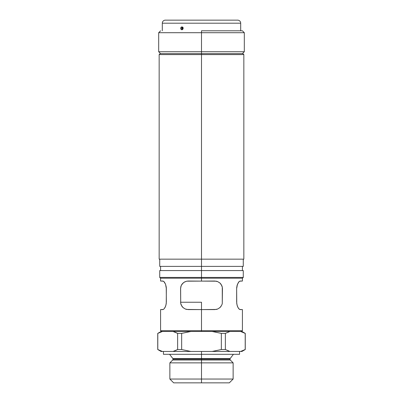 <?xml version="1.0" encoding="UTF-8"?>
<svg xmlns="http://www.w3.org/2000/svg" width="403" height="403" viewBox="0 0 403 403"><rect width="100%" height="100%" fill="white"/><g stroke="black" fill="none" stroke-linecap="round" stroke-linejoin="round"><path stroke-width="0.6" d="M201.5 360.015L230.284 360.015L201.5 360.015L201.5 359.209L229.947 359.209L173.053 359.209L201.5 359.209L201.5 360.015L172.716 360.015L201.5 360.015L201.5 382.85L229.332 382.85L173.668 382.85L201.5 382.85L201.5 379.042L233.136 379.042L201.5 379.042L201.5 362.866L233.136 362.866L201.5 362.866L201.5 360.015L172.716 360.015L173.053 359.209L172.816 358.509L201.5 358.509L172.816 358.509L201.5 358.509L201.5 359.209L173.053 359.209L201.5 359.209L201.5 358.509L230.184 358.509L229.947 359.209L230.284 360.015L201.5 360.015M201.5 354.308L201.5 358.509L201.5 354.308L239.558 354.308L201.5 354.308L201.5 351.451L201.5 354.308L163.442 354.308L201.5 354.308M201.5 302.24L201.5 309.585L201.5 302.24L180.574 302.24L201.5 302.24M245.205 333.392L245.205 349.527L245.205 333.392L240.606 331.473L241.936 331.473L240.606 331.473L245.205 333.392L242.405 332.102M225.363 333.392L221.343 333.392L221.343 349.527L225.363 349.527L225.363 333.392L225.363 349.527L229.962 351.451L240.606 351.451L245.205 349.527L240.606 351.451L229.962 351.451L225.363 349.527L221.343 349.527L221.343 333.392L212.149 331.473L229.962 331.473L225.363 333.392L229.962 331.473L212.149 331.473L221.343 333.392L225.363 333.392M177.637 333.392L181.657 333.392L177.637 333.392L177.637 349.527L181.657 349.527L181.657 333.392L181.657 349.527L190.851 351.451L212.149 351.451L221.343 349.527L212.149 351.451L173.038 351.451L177.637 349.527L175.355 350.61L177.637 349.527L177.637 333.392L173.038 331.473L175.355 332.314L173.038 331.473L190.851 331.473L181.657 333.392L190.851 331.473L173.038 331.473L177.637 333.392L175.355 332.314M157.795 333.392L157.795 349.527L157.795 333.392L162.394 331.473L160.077 332.314L162.394 331.473L161.064 331.473L173.038 331.473M157.795 349.527L162.394 351.451L173.038 351.451L161.064 351.451L162.394 351.451L160.596 350.822M241.936 351.451L240.606 351.451L241.936 351.451L245.266 349.527L245.266 333.392L241.936 331.473M229.962 351.451L212.149 351.451L229.962 351.451L227.645 350.61L229.962 351.451M190.851 331.473L201.5 331.473L201.5 330.712L160.585 330.712L242.415 330.712L201.5 330.712L201.5 309.585L186.715 309.444L185.315 309.03L182.886 307.444L181.194 304.995L180.725 303.524L180.569 288.654L181.194 285.631L181.929 284.306L184.03 282.271L186.715 281.183L188.181 281.042L216.285 281.183L217.685 281.601L220.114 283.183L221.806 285.631L222.275 287.102L222.27 303.54L221.806 305L220.114 307.444L217.68 309.03L216.285 309.444L201.5 309.585L201.5 331.473L212.149 331.473L193.667 331.473M201.5 358.509L230.184 358.509L201.5 358.509M201.5 359.209L229.947 359.209L201.5 359.209M173.668 382.85L169.864 379.042L201.5 379.042L169.864 379.042L169.864 362.866L201.5 362.866L169.864 362.866L172.716 360.015M229.942 331.478L228.163 332.102M173.038 351.451L175.355 350.61L173.038 351.451L190.851 351.451L181.657 349.527L177.637 349.527L175.355 350.61M242.923 350.61L245.205 349.527M197.49 278.191L201.5 278.191L201.5 277.425L159.729 277.425L243.271 277.425L201.5 277.425L201.5 270.574L243.271 270.574L201.5 270.574L201.5 53.639L160.112 53.639L242.888 53.639L201.5 53.639L201.5 54.591L243.84 54.591L201.5 54.591L201.5 259.159L243.84 259.159L201.5 259.159L201.5 266.388L243.271 266.388L201.5 266.388L201.5 278.191L242.51 278.191L201.5 278.191L201.5 281.042L201.5 278.191L160.49 278.191L205.51 278.191M229.962 331.473L240.606 331.473M241.654 331.473L242.415 330.712L242.415 309.585L240.183 309.585L239.075 309.03L237.936 307.444L237.019 305L236.652 301.973L236.652 288.654L237.019 285.631L238.495 282.271L239.649 281.183L242.415 281.042L240.183 281.042L239.075 281.601L237.427 284.311L236.652 288.654L236.747 287.102M242.415 309.585L239.649 309.444L238.495 308.36M238.495 308.355L237.432 306.325L236.747 303.54L236.652 288.654M181.96 284.266L182.312 283.808M180.735 287.057L180.856 286.578M180.922 304.27L180.73 303.55M183.456 307.942L182.907 307.464M182.383 306.905L181.965 306.371M185.325 309.03L182.886 307.444L181.929 306.315L180.725 303.524L180.609 287.883M217.675 281.601L220.114 283.183L221.071 284.311L222.275 287.102L222.431 288.654L222.27 303.54L221.806 305L220.114 307.444L217.68 309.03L214.819 309.585L188.181 309.585L185.315 309.03M222.078 286.362L222.27 287.082M220.093 307.464L219.559 307.932M221.04 306.361L220.688 306.824M222.265 303.56L222.149 304.043M220.078 283.153L219.544 282.689M220.617 283.722L221.035 284.261M180.73 287.087L181.194 285.631L182.886 283.183L184.66 281.909L186.715 281.183L214.819 281.042L217.685 281.601M173.109 331.473L163.079 331.473M239.921 331.473L229.891 331.473M160.585 278.191L160.585 281.042L162.817 281.042L163.925 281.601L165.573 284.311L166.253 287.102L166.348 301.973L165.981 305L165.064 307.444L163.925 309.03L162.817 309.585L160.585 309.585L163.361 309.439M160.585 281.042L163.351 281.183L164.505 282.271L165.568 284.306M201.5 270.574L159.729 270.574L201.5 270.574M201.5 266.388L159.729 266.388L201.5 266.388M201.5 259.159L159.16 259.159L201.5 259.159M201.5 54.591L159.16 54.591L201.5 54.591M201.5 309.585L188.181 309.585M180.574 302.24L180.569 301.973M239.075 309.03L238.788 308.723M165.573 284.311L166.348 288.654L166.253 287.087M164.212 281.909L163.925 281.601L164.212 281.909M166.348 288.654L166.253 303.54L165.568 306.325L164.212 308.723M201.5 51.74L201.5 53.639L201.5 51.74L244.314 51.74L201.5 51.74L201.5 32.708L244.314 32.708L201.5 32.708L201.5 51.74L158.686 51.74L201.5 51.74M201.5 30.804L201.5 32.708L158.686 32.708L201.5 32.708L201.5 30.804L242.415 30.804L201.5 30.804M182.383 28.009A0.322 0.277 -90 0 0 182.383 28.653L181.914 28.925L181.592 28.331L181.914 27.736L182.383 28.009A0.322 0.277 90 0 1 182.383 28.653L182.126 27.686L182.64 28.089L182.383 28.653A0.322 0.277 -90 0 0 182.383 28.009M237.654 20.15A3.043 3.043 0 0 1 240.702 23.193L240.697 26.991L240.702 23.193L162.298 23.193A3.043 3.043 0 0 1 165.346 20.15A3.043 3.043 0 0 0 162.298 23.193L162.298 30.804L162.298 23.193L240.702 23.193A3.043 3.043 0 0 0 237.654 20.15L165.346 20.15L237.654 20.15M240.697 29.721L240.702 29.767A0.952 0.952 0 0 1 240.702 29.787L240.702 30.804L240.702 29.787A0.952 0.952 0 0 0 240.697 29.716L240.692 27.102M240.697 29.676L240.697 26.946A0.952 0.952 0 0 0 240.702 26.88A0.952 0.952 -32.1 0 1 240.697 26.951L240.702 29.787M181.415 26.991L182.388 26.991L183.088 27.772L183.088 28.89L182.388 29.676L181.415 29.676L180.735 28.89L180.735 27.777L181.415 26.991M182.574 27.157L183.012 27.273M181.899 29.787C183.561 28.815 183.561 27.847 181.899 26.88A0.952 0.474 90 0 0 182.126 27.686C182.846 28.119 182.846 28.548 182.126 28.976A0.952 0.474 90 0 0 181.899 29.787A0.952 0.474 -90 0 1 182.126 28.976C181.431 28.548 181.431 28.119 182.126 27.686A0.952 0.474 -90 0 1 181.899 26.88C180.267 27.847 180.267 28.82 181.899 29.787M230.284 360.015L233.136 362.866L233.136 379.042L229.332 382.85M233.423 354.308L230.184 358.509M239.558 354.308L239.558 351.451M161.064 331.473L157.734 333.392L157.734 349.527L161.064 351.451M163.442 354.308L163.442 351.451M169.577 354.308L172.816 358.509M243.84 259.159L243.84 54.591L242.888 53.639M243.271 270.574L243.271 277.425L242.51 278.191M243.271 266.388L243.271 259.159M242.415 270.574L242.415 266.388M242.415 278.191L242.415 281.042M161.346 331.473L160.585 330.712L160.585 309.585M160.49 278.191L159.729 277.425L159.729 270.574M160.585 270.574L160.585 266.388M159.729 266.388L159.729 259.159M159.16 259.159L159.16 54.591L160.112 53.639M242.415 30.804L244.314 32.708L244.314 51.74L242.415 53.639M160.585 53.639L158.686 51.74L158.686 32.708L160.585 30.804M240.697 29.641L240.697 26.946"/></g></svg>
